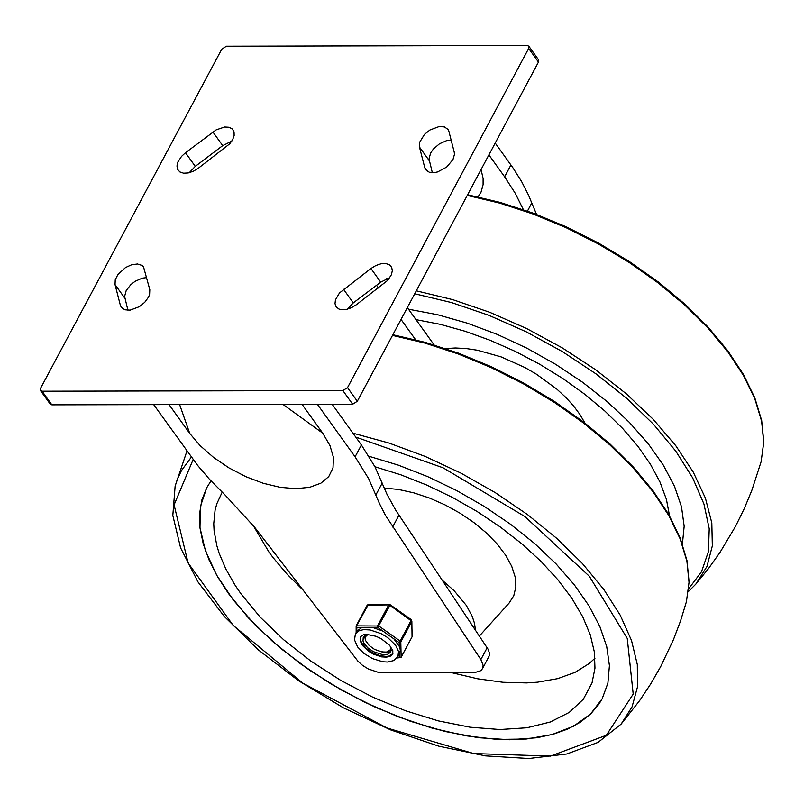<?xml version="1.0" encoding="UTF-8"?>
<svg xmlns="http://www.w3.org/2000/svg" width="804" height="804" viewBox="0 0 804 804"><rect width="100%" height="100%" fill="white"/><g stroke="black" fill="none" stroke-linecap="round" stroke-linejoin="round"><path stroke-width="1.21" d="M482.46 668.807L489.224 655.883L489.334 652.747L488.048 649.2L395.95 510.55L387.025 494.38L375.036 466.923L361.408 444.974L355.087 456.813L368.714 478.762L379.639 503.927L385.498 515.424L480.852 659.551L483.103 665.25L482.712 668.275L480.933 670.626L474.732 672.596L378.664 672.466L368.403 669.018L362.654 665.471L357.961 661.25L254.667 527.303L225.231 495.184L209.291 479.073L197.623 465.395L153.695 404.633M495.214 143.062L512.882 167.734L521.565 181.473L528.479 195.05L536.549 214.417M523.364 209.663L515.284 193.352L504.621 176.8L510.932 164.971M528.67 48.431L538.459 62.079L538.569 59.808L528.781 46.16L528.67 48.431L347.529 387.628L342.876 390.593L42.069 391.206L40.471 390.533L40.582 388.262L221.763 49.175L226.406 46.21L527.183 45.486L528.781 46.16M342.876 390.593L352.665 404.231L357.318 401.266L347.529 387.628M40.471 390.533L50.27 404.171L51.868 404.844L42.069 391.206M231.803 141.122L222.708 145.624L195.282 166.358L189.252 172.709M198.347 168.207L193.392 171.212L188.267 172.94L183.573 173.192L179.865 171.945L177.604 169.393L176.97 165.966L177.935 161.946L181.493 156.428L185.493 152.73L216.165 129.866L224.638 127.002L229.07 127.253L232.336 128.982L234.044 131.856L234.145 135.524L232.668 139.645L229.773 143.775L198.347 168.207M146.71 277.611L142.207 278.174L135.092 281.32L130.821 284.626L126.198 290.576L124.61 296.485L127.926 310.264M115.042 284.576L115.243 279.792L117.927 274.496L125.504 267.551L131.675 264.747L137.504 263.993L142.027 265.431L143.534 266.908L149.805 289.661L149.604 294.445L148.549 297.088L144.77 302.294L139.343 306.686L130.147 310.143L124.861 309.791L121.314 307.339L120.349 305.239L115.042 284.576L124.841 298.214M389.829 277.631L380.724 282.144L353.288 302.887L347.248 309.249M370.935 268.506L375.89 265.501L381.016 263.772L385.719 263.511L389.427 264.767L391.689 267.32L392.322 270.747L391.357 274.767L387.799 280.294L356.363 304.736L351.408 307.741L346.273 309.47L341.579 309.731L338.966 309.058L336.162 306.877L335.007 303.721L335.439 299.852L339.489 292.947L370.935 268.506L380.724 282.144M454.23 152.107L454.451 154.378L452.984 159.534L446.642 167.091L437.607 171.935L434.572 172.589L429.286 172.237L425.738 169.785L424.773 167.694L419.457 147.031L419.658 142.248L424.482 134.389L429.919 130.007L439.115 126.55L444.401 126.901L447.949 129.354L448.913 131.444L454.23 152.107M451.134 140.067L446.622 140.63L439.507 143.765L433.406 148.981L430.612 153.031L429.014 158.941L432.341 172.719M538.459 62.079L357.318 401.266M488.892 154.891L504.621 176.8M481.063 169.554L483.103 178.478L483.093 184.669L481.063 192.076L478.048 196.879M386.603 278.727L387.769 280.335M407.337 307.6L434.15 344.966M352.665 404.231L51.868 404.844M332.183 404.271L361.408 444.974M317.389 404.301L355.087 456.813M169.041 404.603L189.744 433.436L200.276 445.778L213.623 457.476L229.06 467.948L245.903 476.702L263.209 483.264L280.164 487.324L295.932 488.691L309.731 487.294L320.866 483.194L328.746 476.601L333.017 467.838L333.439 457.355L329.972 445.587L322.746 433.175L302.043 404.332M376.523 285.309L378.473 288.023M401.015 319.429L415.628 339.791M408.492 309.208L437.396 314.686L467.194 323.138L497.254 334.394L526.921 348.202L555.564 364.272L582.568 382.252L607.342 401.759L629.371 422.371L648.165 443.657L663.32 465.144L674.516 486.37L681.511 506.882L684.164 526.248L682.405 544.037L684.164 526.248L681.511 506.882L674.516 486.37L663.32 465.144L648.165 443.657L629.371 422.371L607.342 401.759L582.568 382.252L555.564 364.272L526.921 348.202L497.254 334.394L467.194 323.138L437.396 314.686L408.492 309.208M584.92 423.035L579.935 414.492L573.523 405.899L565.805 397.417L556.921 389.196L536.308 374.131L524.952 367.549L501.173 356.906L477.405 350.222L466.059 348.534L455.355 347.981L445.486 348.584M669.551 515.917L666.426 499.425L660.024 482.129L650.476 464.32L637.944 446.331L622.638 428.452L604.829 411.005L584.83 394.302L562.991 378.624L539.685 364.242L515.334 351.418L490.35 340.373L465.164 331.288L440.23 324.334L415.969 319.63M509.625 739.76L478.37 737.7L445.004 731.489L410.462 721.309L375.749 707.44L341.871 690.284L309.781 670.345L280.415 648.185L254.617 624.447L233.13 599.804L216.567 574.981L205.412 550.68L199.975 527.605L200.427 506.409L206.739 487.716L210.98 480.913L206.739 487.716L201.814 500.098L199.583 513.726L199.482 520.942L200.065 528.399L203.261 543.936L209.13 560.117L217.582 576.749L228.507 593.593L248.426 617.914L272.667 641.552L300.565 663.843L331.348 684.174L364.162 701.982L398.091 716.776L432.2 728.143L465.536 735.76L497.184 739.429L526.248 739.037L551.936 734.595L573.533 726.223L590.437 714.173L602.176 698.756L598.92 704.153L590.689 713.932L580.237 722.263L567.684 729.067L553.192 734.243L536.921 737.75L509.625 739.76M368.946 456.26L398.241 465.114L427.658 476.611L456.592 490.52L484.46 506.54L510.671 524.359L534.69 543.584L556.026 563.845L574.237 584.709L588.94 605.744L599.844 626.527L606.718 646.617L609.422 665.611L607.894 683.109L602.176 698.756L607.894 683.109L609.422 665.611L606.718 646.617L599.844 626.527L588.94 605.744L574.237 584.709L556.026 563.845L534.69 543.584L510.671 524.359L484.46 506.54L456.592 490.52L427.658 476.611L398.241 465.114L368.946 456.26M479.375 636.024L509.073 603.111L513.806 595.653L515.856 586.86L515.163 576.981L511.736 566.328L505.686 555.232L497.204 544.027L486.551 533.072L474.048 522.69L460.079 513.203L445.084 504.912L429.517 498.058L413.859 492.862L398.593 489.485L384.181 488.028M475.445 630.115L474.541 623.432L472.249 616.377L466.29 605.382L454.059 590.639L442.18 580.136M222.145 492.249L216.768 503.887L215.08 510.198L213.743 523.685L214.095 530.811L216.839 545.705L219.211 553.423L225.944 569.252L235.23 585.433L240.788 593.573L260.064 617.02L283.651 639.753L310.846 661.099L340.826 680.425L372.704 697.148L405.528 710.776L438.331 720.897L470.109 727.208L499.937 729.529L526.921 727.781L550.248 722.022L569.222 712.424L583.292 699.269L592.015 682.948L594.96 668.174L594.367 652.014L590.257 634.768L582.709 616.748L571.845 598.287L557.875 579.744L541.072 561.443L521.726 543.735L500.209 526.942L476.913 511.374L452.27 497.334L426.743 485.063L400.804 474.802L374.935 466.742M253.049 525.233L269.028 552.157L273.129 557.664L287.008 574.086L303.088 590.156M451.526 672.657L477.807 678.827L502.992 682.274L526.54 682.918L537.544 682.184L557.705 678.636L575.051 672.365L589.211 663.511L595 658.164M365.257 639.441L364.684 635.622M364.905 635.472L365.157 637.843M367.89 634.456L365.378 636.858L365.629 640.607L369.167 645.491L374.463 649.351L381.89 651.913L386.463 652.074L390.111 650.134L390.844 647.24M391.307 650.567L389.809 651.863L386.623 652.647L378.935 651.2M356.283 625.733L367.207 605.161L388.714 604.889L377.659 625.592L377.739 627.432L399.085 642.537L400.332 650.607L397.94 656.637L398.513 651.431L395.598 645.25L387.85 637.693L381.006 633.592L370.101 629.954L363.569 629.602L358.483 630.979L355.398 633.934L356.865 631.19L356.775 627.472L377.739 627.432L389.91 605.311L411.859 621.261L412.05 636.738M356.152 632.537L356.152 625.874L356.775 627.472L356.685 625.633L368.353 604.477L367.207 605.161L356.152 625.874L378.845 626.025L400.191 641.12L399.085 642.537L400.804 641.974L411.859 621.261L411.196 619.854M399.387 653.923L399.457 657.672L400.523 657.662M399.176 646.255L393.839 638.828M382.985 631.14L372.594 627.442M361.921 627.462L356.865 631.19M392.905 653.551L389.236 656.004L386.493 656.446L379.83 655.662L372.644 652.818L366.292 648.436L361.931 643.331L360.765 640.808L360.765 636.386M368.101 634.426L363.267 637.18L362.996 640.989L363.921 643.21L367.669 647.743L373.287 651.632L382.704 654.677L387.85 654.255L390.855 651.903L390.463 646.356M487.164 647.722L480.852 659.551M392.633 527.032L398.945 515.203M375.91 494.882L382.232 483.053M531.735 203.06L527.454 211.08M195.282 166.358L185.493 152.73M222.708 145.624L212.919 131.987M122.992 308.917L120.349 305.239M353.288 302.887L343.499 289.249M427.406 171.363L424.773 167.694M429.246 160.669L419.457 147.031M179.624 404.583L189.744 433.436M282.938 404.372L322.746 433.175M688.425 591.543L695.822 584.136L706.957 566.468L712.334 545.896L711.811 522.922L705.409 498.138L693.289 472.179L675.762 445.697L653.26 419.366L626.356 393.849L595.744 369.8L562.187 347.83L526.55 328.494L489.736 312.294L452.672 299.621L416.301 290.817M414.723 293.772L451.516 302.575L489.033 315.379L526.298 331.851L562.308 351.549L596.106 373.94L626.808 398.432L653.592 424.391L675.742 451.104L692.666 477.877L703.932 503.997L709.228 528.771L708.424 551.534L701.53 571.694L688.737 588.699M467.245 195.422L499.746 203.121L532.871 213.934L565.966 227.632L598.357 243.964L629.361 262.566L658.375 283.078L684.797 305.088L708.083 328.132L727.771 351.74L743.449 375.448L754.815 398.764L761.619 421.216L763.74 442.351L761.097 461.797M191.362 457.094L181.433 470.621L177.372 479.254L175.131 486.118L172.82 515.454L180.598 547.856L198.005 581.975L224.276 616.437L258.265 649.823L298.545 680.727L343.378 707.832L390.844 729.982L438.934 746.233L485.576 755.891L528.811 758.514L566.83 753.981L598.045 742.394L621.11 724.133L632.044 706.907L637.492 686.887L637.311 664.556L631.502 640.466L620.216 615.181L603.714 589.322L582.397 563.524L556.79 538.409L527.504 514.58L495.254 492.621L460.823 473.064L425.055 456.381L388.794 442.984L352.946 433.185M355.75 437.085L443.054 467.787L524.831 516.51L589.312 576.237L627.251 638.416L633.2 694.093L606.316 735.298L550.479 756.102L473.687 753.549L386.965 727.992L302.766 683.109L233.14 625.331L188.096 562.951L174.086 504.902L193.141 459.536M392.493 335.409L424.984 343.107L458.129 353.921L491.224 367.629L523.615 383.96L554.629 402.573L583.644 423.085L610.065 445.084L633.361 468.129L653.049 491.746L668.737 515.454L680.094 538.77L686.907 561.222L689.028 582.347L686.395 601.794M368.353 604.477L390.081 604.678L389.91 605.311L388.714 604.889L390.081 604.678L411.417 619.773L400.191 641.12L400.804 641.974L401.136 657.3L412.191 636.597L401.176 657.109L397.276 657.672M397.035 657.994L400.794 657.521M392.764 653.873L390.432 656.104L386.583 657.149L381.639 656.888L373.388 654.134L368.212 651.029L362.343 645.31L360.132 640.627L360.574 636.698L363.297 634.818L366.554 634.376L376.011 636.276L381.126 638.657L389.538 645.26L392.824 650.627L392.764 653.873M411.437 619.964L412.341 635.944M695.822 584.136L708.435 568.639L720.022 552.358L735.389 526.62L744.223 508.691L751.891 490.229L761.117 461.717L763.8 441.939L761.669 420.502L754.815 397.849L743.419 374.423L727.72 350.675L708.043 327.047L684.777 304.033L658.396 282.063L629.431 261.601L598.477 243.039L566.157 226.778L533.122 213.13L500.048 202.387L467.606 194.749M175.131 486.118L186.97 450.974M621.11 724.133L639.652 700.585L650.707 683.943L660.677 666.616L673.501 639.522L680.566 620.829L686.415 601.714L689.088 581.935L686.958 560.499L680.104 537.856L668.707 514.429L652.999 490.681L633.321 467.054L610.045 444.029L583.664 422.07L554.7 401.598L523.736 383.046L491.405 366.775L458.37 353.127L425.296 342.373L392.844 334.735M355.398 633.934L354.504 639.884L357.659 647.019L363.89 653.391L372.503 658.627L382.724 661.762L387.488 662.034L393.709 660.597L397.94 656.637"/></g></svg>
